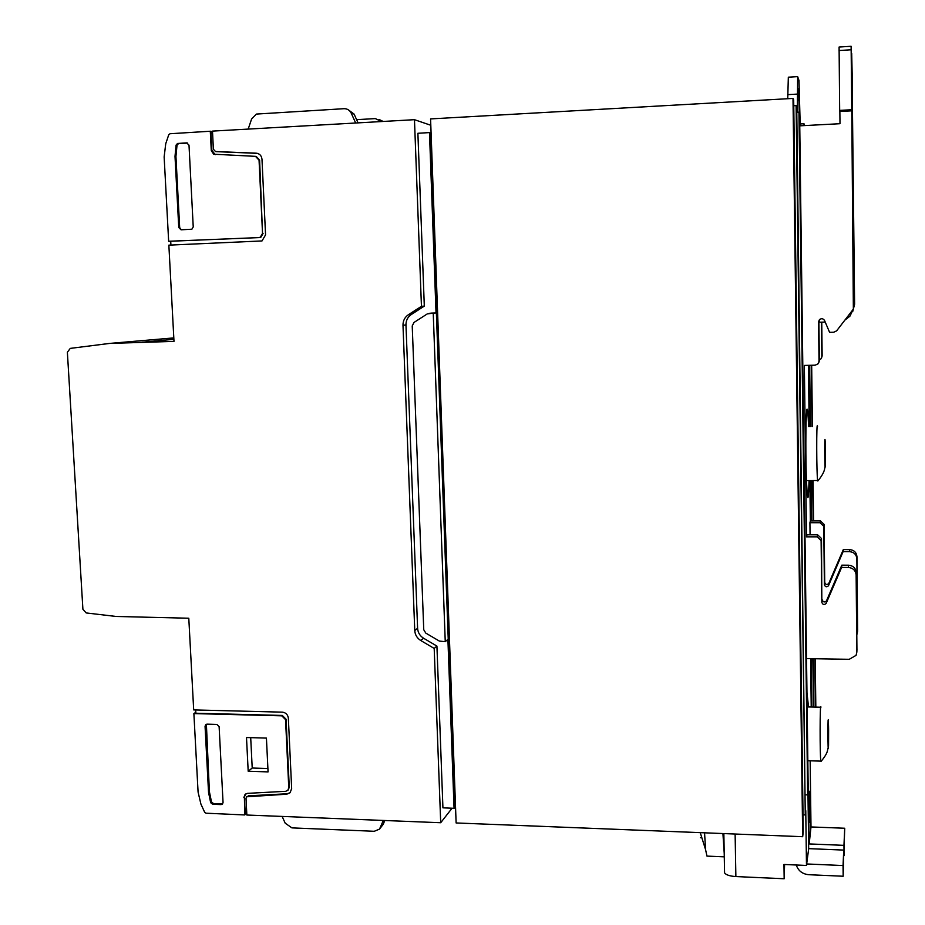 <?xml version="1.0" encoding="UTF-8"?>
<svg xmlns="http://www.w3.org/2000/svg" width="925" height="925" viewBox="0 0 925 925"><rect width="100%" height="100%" fill="white"/><g stroke="black" fill="none" stroke-linecap="round" stroke-linejoin="round"><path stroke-width="1.39" d="M173.808 337.903L109.543 343.429L173.992 341.383L168.859 245.148L262.018 240.939L265.556 234.892L261.983 159.25C261.532 155.666 259.624 153.642 256.271 153.192L215.525 151.527L213.398 149.272L212.484 131.107L414.469 119.683L421.442 306.314L424.309 306.106L417.892 133.281L429.478 132.587L436.033 312.962L433.235 313.205L445.249 641.673L439.352 641.071L425.766 633.082L423.754 629.74L412.226 325.947L414.007 322.443L427.327 313.876L433.235 313.205M170.917 245.067L170.709 241.228L259.567 237.563L168.651 241.263L170.05 241.333L170.813 243.009M168.651 241.263L164.141 156.915L165.737 143.722L168.743 134.773L170.015 133.743L210.287 131.234L212.519 131.72M256.271 156.475L259.613 160.245L262.527 233.435L259.058 160.141L255.473 156.348L213.698 154.209L211.293 150.683L210.287 131.234M215.224 154.683L211.837 150.301L210.958 132.957L212.577 132.865M430.807 125.268L414.469 119.683M431.085 132.726L429.478 132.587M445.249 641.673L447.908 639.372L454.059 808.311L455.562 807.641M454.059 808.311L442.925 807.826L436.924 646.089L434.195 648.437L440.705 822.73L246.848 815.029L246.015 798.379L246.617 796.795L286.727 794.205L290.103 792.725L291.664 788.551L288.357 718.216C287.837 714.62 285.825 712.597 282.322 712.146L193.683 709.914L188.792 618.235L116.168 616.466L86.198 612.94L82.903 609.274L67.375 352.24L70.277 348.39L109.543 343.429M452.059 808.219L440.705 822.73M246.755 813.087L245.206 813.029L244.408 797.119L245.541 794.02M246.755 813.202L244.732 814.948L206.009 813.202L204.679 812.277L200.922 804.126L198.077 792.031L193.88 713.58L195.198 712.724L195.73 710.758M244.408 797.119L244.732 814.948M288.045 790.158L289.282 787.325L286.056 719.234L282.298 715.441L195.869 713.233L195.695 709.972M216.115 151.642L257.404 153.353M263.07 233.47L260.85 237.262L259.567 237.563M246.802 796.645L247.842 796.275M290.161 792.667L287.236 793.754L248.386 795.824M348.031 109.624L354.09 114.087L358.056 122.875M356.611 119.66L375.353 118.597L381.389 121.557M436.924 646.089L423.569 638.227C419.904 635.903 417.915 632.596 417.603 628.295L405.971 324.953C405.948 320.478 407.717 316.998 411.278 314.523L424.309 306.106M431.57 313.113L436.033 312.962M243.865 797.57L245.079 794.402L247.507 793.361L285.686 791.303L287.791 790.389L288.773 787.776L285.548 719.627L281.778 715.834L193.88 713.58M210.68 802.715L208.541 792.413L205.061 726.287L205.743 724.61L207.05 724.148L216.889 724.425L219.121 726.68L223.052 802.507L222.439 804.103L221.052 804.6L212.75 804.288L210.68 802.715L211.524 802.033L209.397 791.742L206.391 724.252M268.065 771.901L248.189 771.242L246.501 737.526L266.423 738.092L268.065 771.901M178.756 227.55L175.01 156.337L176.074 145.098L177.519 143.468L186.688 142.889L189.001 145.132L193.233 226.926L191.88 229.215L181.046 229.805L178.756 227.55L179.681 227.619L175.935 156.498L177.01 145.271L178.456 143.641L187.636 143.063M262.527 233.435L260.307 237.228L259.023 237.528M434.195 648.437L420.759 640.516C417.071 638.181 415.071 634.839 414.758 630.526L402.988 325.265C402.965 320.767 404.745 317.275 408.33 314.766L421.442 306.314M456.118 822.961L430.576 118.909L793.003 98.42L802.68 836.709L456.118 822.961M802.68 836.709L803.247 831.899L793.685 100.004L793.003 98.42M815.827 707.116L815.237 658.75M813.572 520.891L813.075 480.538M812.428 426.622L811.676 365.259M815.411 707.105L814.832 658.739M813.156 520.891L812.659 480.538M812.011 426.622L811.26 365.271M813.85 707.07L813.26 658.716M811.572 520.902L811.075 480.549M810.416 426.645L809.664 365.306M813.422 707.058L812.832 658.704M811.144 520.902L810.647 480.561M809.976 426.656L809.225 365.306M811.757 707.024L811.156 658.681M804.542 125.58L803.987 123.753L800.194 123.95M804.01 125.615L803.987 123.753M811.225 707.012L810.624 658.669M798.957 112.168L807.664 794.876L808.207 790.308L799.605 113.671L798.957 112.168L796.795 112.295M817.642 534.812L817.237 536.847L806.507 536.847L807.005 534.812L817.642 534.812L821.493 538.512L821.839 602.314C822.718 604.753 824.152 605.135 826.129 603.458L841.6 567.453L848.341 567.476C853.023 567.95 855.625 570.447 856.134 574.968L856.851 652.056L856.064 655.362L849.243 659.305L806.531 658.6M856.932 649.732L856.238 572.633C855.729 568.147 853.151 565.661 848.503 565.198L841.819 565.163L826.464 600.915C824.499 602.568 823.077 602.198 822.209 599.77M810.069 534.812L809.918 522.717L820.059 522.706L823.736 526.232L824.406 584.692C825.239 587.005 826.592 587.363 828.465 585.779L843.114 551.635L849.485 551.647C853.914 552.086 856.377 554.445 856.862 558.723L857.544 631.74L856.816 634.816M809.861 480.561L810.358 520.902L820.429 520.879L824.071 524.382L824.73 582.426C825.562 584.716 826.904 585.074 828.765 583.49L843.311 549.6L849.636 549.612C854.029 550.04 856.469 552.387 856.955 556.63L857.602 629.694M810.358 520.902L809.918 522.717M807.664 794.876L805.582 794.806M796.113 105.589L805.27 814.925L796.726 107.011L796.113 105.589L793.766 105.727M805.27 814.925L803.027 814.832M799.767 125.835L839.993 123.707L839.865 111.474L851.786 110.827L853.359 309.1L836.605 330.873L833.691 332.237L829.598 332.341L824.557 320.536C823.169 318.431 821.446 318.165 819.4 319.715L818.567 321.842L819.03 361.282L818.105 363.803L815.191 365.178L804.357 365.421L806.507 536.847M817.237 536.847L821.111 540.582L821.839 602.314M825.216 322.062L818.914 322.235L819.365 360.715L818.671 362.935M821.458 322.166L821.851 356.472L820.984 358.854L819.353 359.952M841.819 565.163L841.6 567.453M852.249 90.5L854.607 304.244L852.711 311.54M821.758 322.154L822.14 355.963L821.504 358.044M808.438 365.329L809.19 426.668M843.114 551.635L843.311 549.6M852.538 90.477L851.694 53.43L851.902 98.952L851.116 46.285L851.786 110.827M844.93 320.062L849.89 316.234L853.359 309.1M818.914 322.235L819.793 319.356M787.742 98.709L788.331 77.191L797.477 76.648M797.327 112.26L797.651 76.648L798.992 80.452L800.218 125.812M797.801 112.237L797.801 88.326L799.084 91.725L799.755 124.84M839.865 111.474L839.669 110.399L851.671 109.74M839.669 110.399L839.091 47.036L851.104 46.285M807.143 706.931L820.672 707.22M805.768 810.716L806.473 865.453L808.681 848.641L843.739 850.087L843.161 876.241L808.681 874.703C802.391 874.032 798.252 870.807 796.275 865.014M807.964 792.263L808.681 848.641M808.068 779.972L809.19 843.935L810.994 826.95L844.722 828.245L843.797 855.671M810.161 760.801L810.994 826.95M806.958 692.467L808.508 706.943M810.335 802.276L809.733 822.475C809.017 820.186 809.155 787.591 809.872 791.511L810.335 802.276M809.19 843.935L843.958 845.346L844.062 855.683M806.473 865.453L783.961 864.47L784.169 878.75L784.585 864.505M784.169 878.75L735.872 876.565C729.848 876.16 726.079 874.934 724.576 872.888L724.379 871.708M724.217 853.301L722.922 833.541M807.062 863.985L843.045 865.546L843.161 876.241M843.958 845.346L844.722 828.245M843.045 865.546L843.739 850.087M825.065 466.836C824.406 468.547 825.378 471.692 817.839 481L817.654 480.514C816.509 475.172 816.382 418.158 817.515 426.552M825.47 451.967L825.447 464.13C825.123 470.802 824.869 466.304 824.684 450.648C824.776 436.854 825.007 435.698 825.389 447.191L825.47 451.967M825.32 464.003L825.123 441.456L825.32 464.003M828.187 747.666L827.436 750.742C827.008 753.181 824.88 756.754 821.042 761.448L820.868 761.125C819.804 756.777 819.897 699.878 820.938 707.232M828.615 730.542L828.557 745.296C827.759 763.842 827.759 698.387 828.557 726.842L828.615 730.542M828.488 743.827L828.303 721.801L828.488 743.827M707.983 856.145L706.966 856.099L705.578 849.659L704.561 832.812M700.387 837.715L701.393 837.761M222.705 803.779L213.594 803.605L211.524 802.033M195.846 712.736L195.198 712.724M170.72 241.298L170.05 241.333M267.903 768.548L252.213 768.028L248.189 771.242M252.213 768.028L250.698 737.641M181.346 229.793L179.681 227.619M454.372 807.907L429.824 132.703M384.731 820.51L383.308 824.198L379.516 829.112L374.255 831.286L291.942 827.887L285.212 823.204L282.125 816.428M383.135 121.441L384.696 121.372M379.007 119.429L383.158 121.464M383.308 820.452L379.516 829.112M248.189 129.095L251.612 118.967L256.387 114.076L344.065 108.688C347.314 108.664 349.708 110.168 351.246 113.197L355.674 123.013M173.888 339.302L141.953 342.25M211.837 150.301L211.247 150.185M820.059 522.706L820.429 520.879M821.493 538.512L821.111 540.582M826.592 600.672L826.256 603.216M848.503 565.198L848.341 567.476M856.238 572.633L856.134 574.968M856.955 649.13L856.851 652.056M823.736 526.232L824.071 524.382M824.406 584.692L824.73 582.426M828.58 585.548L828.881 583.27M849.485 551.647L849.636 549.612M856.862 558.723L856.955 556.63M857.544 631.74L857.625 629.127M854.607 304.244L853.613 306.175M787.695 94.639L797.096 94.107M797.639 100.085L799.443 99.981M797.57 91.656L799.05 91.575M839.067 50.528L851.104 49.777M809.063 480.572C808.311 504.796 807.386 503.154 806.276 475.635C805.444 448.417 805.883 410.873 807.005 409.22C807.594 408.538 808.126 414.354 808.6 426.668M735.121 834.026L735.872 876.565M824.753 454.302L825.412 454.291M209.397 791.742L208.541 792.413M205.917 725.709L205.061 726.287M221.896 803.918L221.052 804.6M213.594 803.605L212.75 804.288M175.935 156.498L175.01 156.337M177.01 145.271L176.074 145.098M178.988 143.537L178.051 143.363M187.613 143.063L186.688 142.889M417.603 628.295L414.758 630.526M405.971 324.953L402.988 325.265M411.278 314.523L408.33 314.766M423.569 638.227L420.759 640.516M431.987 313.078L429.165 313.332M380.753 827.089L383.308 824.198M351.246 113.197L354.09 114.087M826.464 600.915L826.129 603.458M828.465 585.779L828.765 583.49M797.57 91.806L799.084 91.725M723.847 833.575L724.576 872.888M817.654 480.514L806.438 480.584M820.868 761.125L807.826 760.732M724.275 856.839L706.966 856.099M700.237 832.639L705.578 849.659M178.456 143.641L177.519 143.468"/></g></svg>
